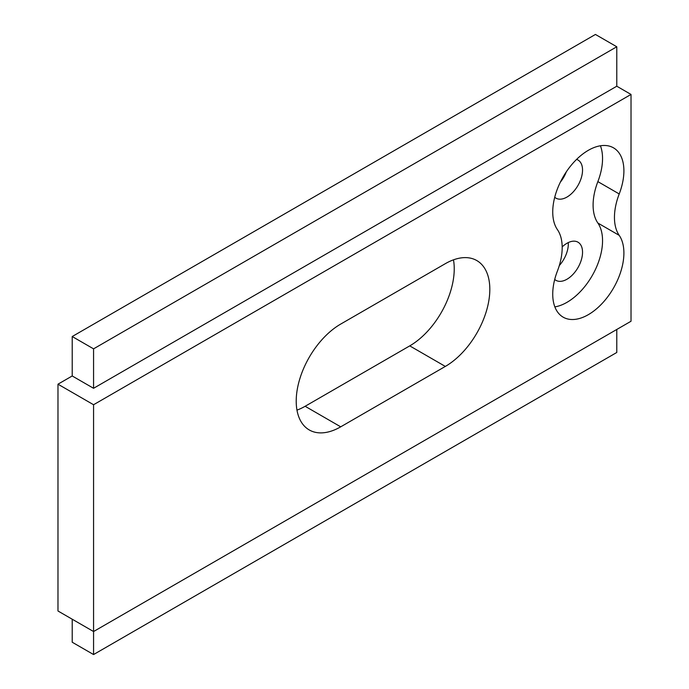 <?xml version="1.0" encoding="UTF-8"?>
<svg xmlns="http://www.w3.org/2000/svg" width="689" height="689" viewBox="0 0 689 689"><rect width="100%" height="100%" fill="white"/><g stroke="black" fill="none" stroke-linecap="round" stroke-linejoin="round"><path stroke-width="1.03" d="M588.32 150.323A50.323 29.05 120 0 0 557.418 229.626A51.124 29.515 -60 0 1 557.418 271.044A50.323 29.05 120 0 0 563.154 317.164A50.323 29.05 120 0 0 609.911 293.772A50.323 29.05 120 0 0 619.213 235.362A51.124 29.515 -60 0 1 619.213 193.953A50.323 29.05 120 0 0 613.477 147.825A50.323 29.05 120 0 0 588.32 150.323M554.723 279.433A22.022 12.712 120 0 0 555.954 280.328A22.022 12.712 120 0 0 566.969 279.234A22.022 12.712 120 0 0 581.352 259.831A22.022 12.712 120 0 0 577.976 242.183A22.022 12.712 120 0 0 566.969 243.277A22.022 12.712 120 0 0 562.172 246.912M559.313 265.541A22.022 12.712 120 0 0 568.253 242.597M554.723 197.261A22.022 12.712 120 0 0 555.954 198.148A22.022 12.712 120 0 0 566.969 197.063A22.022 12.712 120 0 0 581.352 177.659A22.022 12.712 120 0 0 577.976 160.012A22.022 12.712 120 0 0 576.59 159.392M560.355 182.146A22.022 12.712 120 0 0 566.315 171.819M72.216 619.213L72.216 642.226L93.566 654.55L93.566 631.537L631.021 321.246L631.021 94.436L93.566 404.736L93.566 631.537L57.979 610.997L57.979 384.186L93.566 404.736M616.784 329.463L616.784 352.475L93.566 654.55M93.566 388.295L93.566 348.849L72.216 336.525L72.216 375.97L93.566 388.295L616.784 86.22L631.021 94.436M72.216 336.525L595.434 34.45L616.784 46.774L93.566 348.849M616.784 46.774L616.784 86.22M340.711 324.071A62.923 36.328 120 0 0 299.603 379.518A62.923 36.328 120 0 0 309.249 429.945A62.923 36.328 120 0 0 340.711 426.827L445.327 366.427A62.923 36.328 120 0 0 486.434 310.98A62.923 36.328 120 0 0 476.788 260.554A62.923 36.328 120 0 0 445.327 263.672L340.711 324.071M296.976 410.119A62.923 36.328 120 0 0 305.132 406.277L340.711 426.827M453.483 259.831A62.923 36.328 120 0 1 409.748 345.878L305.132 406.277M72.216 375.97L57.979 384.186M554.86 306.881A50.323 29.05 120 0 0 594.194 271.991A50.323 29.05 120 0 0 597.863 223.038A51.124 29.515 -60 0 1 597.863 181.62A50.323 29.05 120 0 0 600.429 145.784M409.748 345.878L445.327 366.427M597.863 181.62L619.213 193.953M597.863 223.038L619.213 235.362"/></g></svg>
